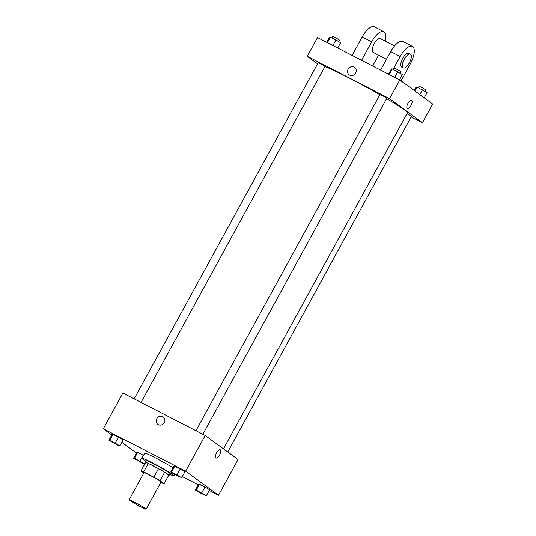 <?xml version="1.0" encoding="UTF-8"?>
<svg xmlns="http://www.w3.org/2000/svg" width="536" height="536" viewBox="0 0 536 536"><rect width="100%" height="100%" fill="white"/><g stroke="black" fill="none" stroke-linecap="round" stroke-linejoin="round"><path stroke-width="0.8" d="M129.719 500.457A9.715 0.556 28.7 0 1 129.116 499.874A9.715 0.556 28.7 0 1 137.899 504.048A9.715 0.556 28.7 0 1 146.147 509.2A9.715 0.556 28.7 0 1 139.112 505.971A9.715 0.556 28.7 0 1 129.719 500.457M129.116 499.874L144.01 472.658A9.715 0.556 28.7 0 1 152.8 476.832A9.715 0.556 28.7 0 1 161.048 481.985L146.147 509.2M160.813 482.413L161.43 482.728A13.232 0.764 28.7 0 0 164.07 483.707L159.989 480.725A13.232 0.764 28.7 0 0 153.839 477.174L143.628 471.915A13.232 0.764 28.7 0 0 140.995 470.936L143.822 473.007M153.839 477.174L158.495 468.672L148.284 463.406L143.628 471.915M148.284 463.406A13.232 0.764 28.7 0 0 145.651 462.427L140.995 470.936M158.495 468.672A13.232 0.764 28.7 0 1 164.646 472.216L159.989 480.725M164.07 483.707L168.726 475.204L164.646 472.216M168.659 475.318A13.594 0.784 -151.3 0 0 169.115 475.345A13.594 0.784 -151.3 0 0 152.76 465.576A13.594 0.784 -151.3 0 0 145.263 462.287A13.594 0.784 -151.3 0 0 145.531 462.655M145.263 462.287L146.194 460.585A13.594 0.784 28.7 0 1 153.691 463.875A13.594 0.784 28.7 0 1 170.046 473.643L169.115 475.345M145.846 461.215A18.452 1.065 28.7 0 1 143.079 459.365A18.452 1.065 28.7 0 1 141.933 458.253A18.452 1.065 28.7 0 1 158.629 466.186A18.452 1.065 28.7 0 1 174.3 475.975A18.452 1.065 28.7 0 1 169.698 474.273M141.933 458.253L144.727 453.155A18.452 1.065 28.7 0 1 155.406 457.871A18.452 1.065 28.7 0 1 173.028 467.814M181.691 477.677L184.947 471.72L180.31 468.92L173.979 466.072L170.723 472.022L175.359 474.829L181.691 477.677L171.567 472.048L170.723 472.022M206.38 495.753L209.636 489.797L205 486.996L198.668 484.149L195.412 490.098L200.049 492.906L206.38 495.753L196.256 490.125L195.412 490.098M209.261 490.494L218.507 495.257L185.624 471.184L103.314 428.767L111.783 434.971M121.819 442.321L136.492 453M182.28 476.591L198.293 484.839M119.89 445.831L123.153 439.882L113.029 434.254L112.185 434.227L108.929 440.183L119.046 445.811L119.89 445.831L109.773 440.203L108.929 440.183M139.943 461.107L143.199 455.158L143.521 455.352L137.719 452.33L136.874 452.304L133.618 458.26L143.735 463.888L144.579 463.908L134.462 458.28L133.618 458.26M218.507 495.257L238.064 459.54L205.181 435.46L122.871 393.049L103.314 428.767M205.181 435.46L185.624 471.184M157.805 424.358A4.616 4.221 126.2 0 1 156.773 418.696A4.616 4.221 126.2 0 1 163.259 416.914A4.616 4.221 126.2 0 1 163.936 423.125A4.616 4.221 126.2 0 1 157.805 424.358A4.616 4.221 126.2 0 1 156.773 418.696A4.616 4.221 126.2 0 1 163.259 416.914M215.921 457.918A4.616 1.843 -62.7 0 1 216.557 452.907A4.616 1.843 -62.7 0 1 220.242 449.778A4.616 1.843 -62.7 0 1 219.767 454.722A4.616 1.843 -62.7 0 1 216.015 457.978A4.616 1.843 -62.7 0 1 215.921 457.918M220.242 449.778A4.616 1.843 -62.7 0 1 219.767 454.722A4.616 1.843 -62.7 0 1 216.015 457.978M324.896 66.632A48.562 2.794 28.7 0 1 379.883 94.738M386.603 98.644A48.562 2.794 28.7 0 1 407.44 112.841L223.472 448.86M195.948 430.703L379.99 94.537L383.508 96.205L386.804 98.269L202.856 434.267M134.147 398.864L318.196 62.699L321.707 64.367L325.01 66.424L141.055 402.422M406.998 113.645L411.494 116.346L227.74 451.982M399.802 79.978L432.686 104.058L422.442 122.764L411.166 116.955L422.442 122.764L389.558 98.684L307.249 56.273L317.573 63.838L307.249 56.273L317.493 37.567L399.802 79.978L389.558 98.684L307.249 56.273M135.688 459.218L142.509 462.95M145.363 462.488L144.579 463.908M143.199 455.158L137.719 452.33L134.462 458.28M137.719 452.33L136.874 452.304M197.489 491.063L204.303 494.795M209.636 489.797L205 486.996L201.737 492.953M205 486.996L199.513 484.169L196.256 490.125M199.513 484.169L198.668 484.149M110.999 441.141L117.806 444.887M123.153 439.882L118.51 437.081L115.253 443.031M118.51 437.081L113.029 434.254L109.773 440.203M113.029 434.254L112.185 434.227M172.8 472.987L179.607 476.718M184.947 471.72L180.31 468.92L177.048 474.876M180.31 468.92L174.823 466.092L171.567 472.048M174.823 466.092L173.979 466.072M424.217 97.854L427.071 92.641L416.954 87.013L416.11 86.993L414.181 90.51M422.435 89.84L419.815 94.631M416.954 87.013L414.797 90.953M418.315 87.716L419.112 86.249L422.629 87.917L425.932 89.981L425.122 91.462M337.707 47.985L340.588 42.726L335.951 39.919L329.62 37.071L326.739 42.331M335.951 39.919L332.896 45.5M330.464 37.098L327.409 42.679M331.824 37.795L332.628 36.334L336.146 38.002L339.442 40.066L338.631 41.54M399.508 79.824L402.382 74.564L392.265 68.936L391.421 68.916L388.54 74.176M397.745 71.764L394.69 77.345M392.265 68.936L389.21 74.517M393.625 69.64L394.422 68.172L397.94 69.841L401.243 71.904L400.432 73.385M407.38 108.446A4.616 1.843 117.3 0 0 410.991 105.451A4.616 1.843 -62.7 0 1 407.38 108.453A4.616 1.843 -62.7 0 1 407.856 103.508A4.616 1.843 -62.7 0 1 411.608 100.245A4.616 1.843 -62.7 0 1 410.991 105.451A4.616 1.843 117.3 0 0 411.601 100.245M422.442 122.764L389.558 98.684M354.618 67.382A4.616 4.221 -53.8 0 0 354.108 67.067A4.616 4.221 126.2 0 1 354.618 67.382A4.616 4.221 126.2 0 1 355.301 73.6A4.616 4.221 126.2 0 1 349.171 74.826A4.616 4.221 126.2 0 1 348.3 68.883A4.616 4.221 126.2 0 1 354.108 67.067A4.616 4.221 -53.8 0 0 348.306 68.883A4.616 4.221 -53.8 0 0 349.171 74.826M380.493 38.706A7.772 3.102 117.3 0 0 380.326 38.599A7.772 3.102 117.3 0 0 374.007 44.086A7.772 3.102 117.3 0 0 373.21 52.414L386.503 59.262M361.586 60.287L371.709 41.801A15.537 6.204 -62.7 0 1 383.883 31.691A15.537 6.204 -62.7 0 1 385.103 41.064M372.641 65.982L378.563 55.175M401.022 80.869L410.315 63.891A15.537 6.204 117.3 0 0 412.378 46.377L402.878 41.48A15.537 6.204 117.3 0 0 390.704 51.59L380.58 70.075M383.883 31.691L374.383 26.8A15.537 6.204 117.3 0 0 362.209 36.91L352.092 55.396M410.402 54.096L408.814 53.278A7.772 3.102 117.3 0 0 402.61 58.551A7.772 3.102 117.3 0 0 401.531 66.993A7.772 3.102 117.3 0 0 401.698 67.094L403.28 67.911A7.772 3.102 -62.7 0 1 403.119 67.804A7.772 3.102 -62.7 0 1 404.198 59.369A7.772 3.102 -62.7 0 1 410.402 54.096A7.772 3.102 -62.7 0 1 409.598 62.424A7.772 3.102 -62.7 0 1 403.28 67.911M412.378 46.377A15.537 6.204 117.3 0 0 400.198 56.481L393.136 69.385M371.709 41.801L362.209 36.91M400.198 56.481L390.704 51.59M175.038 474.635L174.3 475.975M380.326 38.599L394.543 45.928"/></g></svg>
